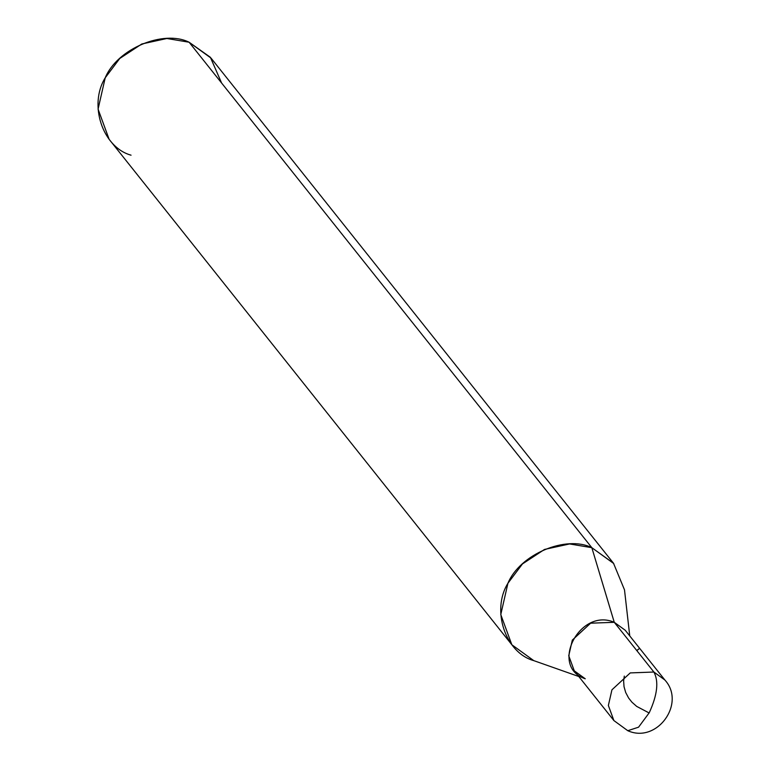 <?xml version="1.0" encoding="UTF-8"?>
<svg xmlns="http://www.w3.org/2000/svg" width="770" height="770" viewBox="0 0 770 770"><rect width="100%" height="100%" fill="white"/><g stroke="black" fill="none" stroke-linecap="round" stroke-linejoin="round"><path stroke-width="1.16" d="M630.524 642.709L653.884 672.027C658.937 681.325 657.397 694.877 649.274 712.693L638.561 727.178L627.771 730.701L613.892 720.566L608.367 705.474L611.938 689.814L630.235 672.913L653.884 672.027L630.235 672.913L611.938 689.814L608.367 705.474L613.892 720.566L627.771 730.701L638.561 727.178L649.274 712.693C657.397 694.877 658.937 681.325 653.884 672.027L664.847 679.968L653.884 672.027L614.277 622.314L590.629 623.19L572.331 640.101L568.751 655.761L574.285 670.853L568.751 655.761L572.331 640.101L590.629 623.19L614.277 622.314L590.619 623.18L572.322 640.091L568.741 655.751L574.276 670.843L568.741 655.742L572.322 640.091L590.619 623.18L614.268 622.304L625.24 630.255L614.268 622.304C579.694 607.289 549.077 666.859 585.248 678.784C549.077 666.859 579.694 607.289 614.277 622.314L591.822 547.682L569.588 543.947L544.525 549.434L522.464 563.929L507.931 583.246L500.779 614.566L511.838 644.75L533.774 660.631C505.332 652.806 491.125 610.254 507.931 583.246C519.837 554.371 565.969 534.813 591.822 547.682L614.268 622.304L630.524 642.709M574.276 670.834L585.248 678.784M578.79 676.503L533.774 660.631M511.838 644.75L109.128 139.303L98.069 109.119L105.221 77.799L119.754 58.481L141.805 43.986L166.869 38.5L189.102 42.225L591.822 547.682L613.748 563.553L211.028 58.106L189.102 42.225L591.822 547.682L613.507 563.255L624.499 589.849L629.754 635.924M131.054 155.184C102.612 147.359 88.406 104.807 105.221 77.799C117.127 48.924 163.259 29.366 189.102 42.225L210.374 57.298L221.606 83.025M649.129 712.972L636.684 706.398L631.929 702.192L628.628 698.043L625.692 692.49L624.027 686.648L623.633 681.007L624.306 676.099M636.848 650.64L639.62 648.311L636.751 650.525M574.285 670.853L613.892 720.566M625.23 630.245L664.847 679.968C686.243 703.27 657.041 743.907 627.771 730.701"/></g></svg>
